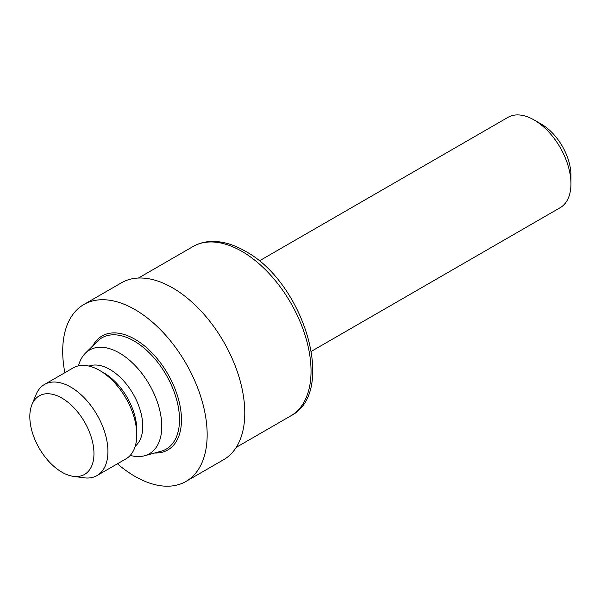 <?xml version="1.0" encoding="UTF-8"?>
<svg xmlns="http://www.w3.org/2000/svg" width="601" height="601" viewBox="0 0 601 601"><rect width="100%" height="100%" fill="white"/><g stroke="black" fill="none" stroke-linecap="round" stroke-linejoin="round"><path stroke-width="0.9" d="M259.226 260.962L507.98 117.353A52.167 30.118 60 0 1 534.064 119.937L541.441 124.197A41.732 24.093 60 0 1 570.95 175.304L570.95 183.823A52.167 30.118 60 0 1 560.147 207.706L311.393 351.322M541.441 124.197L534.064 119.937A52.167 30.118 60 0 1 570.95 183.823M64.855 372.703A102.147 58.973 60 0 1 83.862 304.504A102.147 58.973 60 0 1 134.932 309.56A102.147 58.973 60 0 1 201.666 399.575A102.147 58.973 60 0 1 186.002 481.424A102.147 58.973 60 0 1 134.932 476.368A102.147 58.973 60 0 1 117.443 463.784M83.862 304.504L121.485 282.778A102.147 58.973 60 0 1 172.562 287.841A102.147 58.973 60 0 1 239.288 377.849A102.147 58.973 60 0 1 223.632 459.697L186.002 481.424M78.498 365.829A59.875 34.565 60 0 1 85.342 353.245A59.875 34.565 60 0 1 119.441 353.02A59.875 34.565 60 0 1 159.663 409.882A59.875 34.565 60 0 1 144.541 455.768A59.875 34.565 60 0 1 130.214 455.408M89.023 366.099A46.427 26.805 60 0 1 109.93 369.487A46.427 26.805 60 0 1 139.635 408.395A46.427 26.805 60 0 1 135.24 446.152M31.936 404.623L36.015 394.647A52.587 30.358 60 0 1 44.459 384.482L73.299 367.827A52.587 30.358 60 0 1 99.593 370.434L103.95 372.943A46.427 26.805 60 0 1 136.78 429.805L136.78 434.831A52.587 30.358 60 0 1 125.887 458.909L97.039 475.564A52.587 30.358 60 0 1 84.012 477.787L73.337 476.338A45.353 26.189 60 0 1 61.895 472.168A45.353 26.189 60 0 1 31.936 404.623A45.353 26.189 60 0 1 61.895 398.095A45.353 26.189 60 0 1 93.433 446.626A45.353 26.189 60 0 1 73.337 476.338M103.95 372.943L99.593 370.434A52.587 30.358 60 0 1 136.78 434.831M44.459 384.482A52.587 30.358 60 0 1 70.745 387.082A52.587 30.358 60 0 1 105.1 433.426A52.587 30.358 60 0 1 97.039 475.564M241.91 251.376A97.76 56.441 60 0 1 305.774 337.529A97.76 56.441 60 0 1 290.786 415.869C337.724 392.107 303.4 281.877 245.035 251.068C233.624 244.464 222.535 241.256 211.777 241.429C204.926 241.602 198.676 243.307 193.026 246.538A97.76 56.441 60 0 1 241.91 251.376M85.342 353.245L97.46 341.233A64.269 37.104 60 0 1 134.053 340.992A64.269 37.104 60 0 1 177.235 402.024A64.269 37.104 60 0 1 160.993 451.283L144.541 455.768M92.794 345.853A65.802 37.991 60 0 1 134.932 339.242A65.802 37.991 60 0 1 180.353 407.516A65.802 37.991 60 0 1 154.667 453.011M236.238 447.362L290.786 415.869M138.478 278.03L193.026 246.538"/></g></svg>
